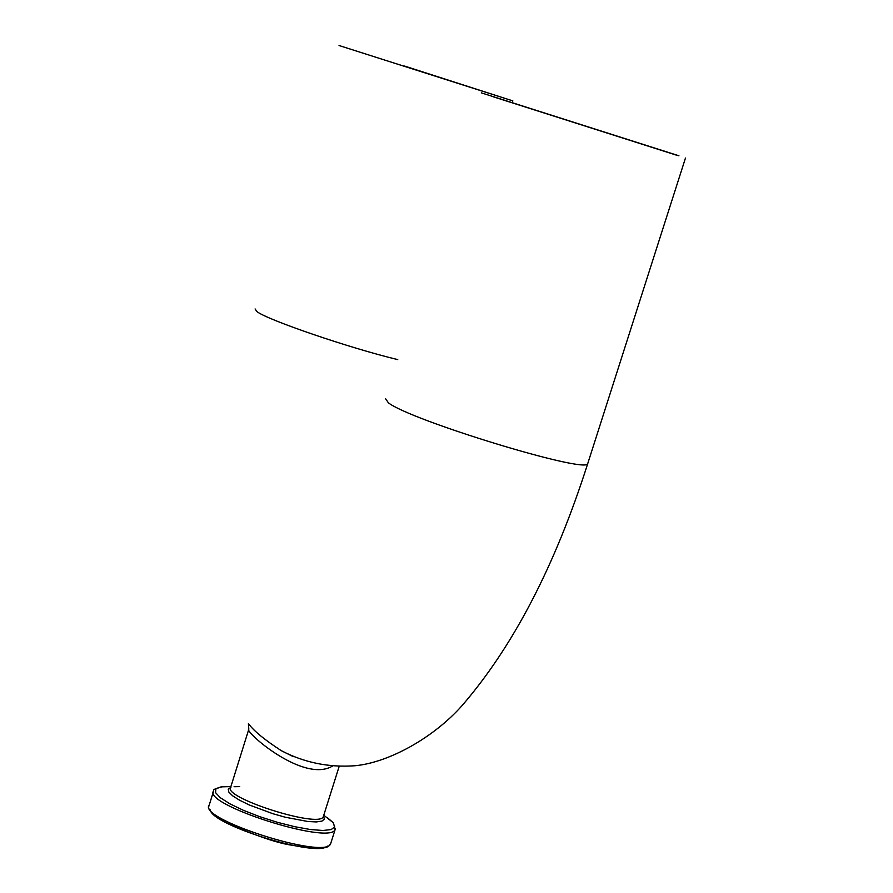 <?xml version="1.0" encoding="UTF-8"?>
<svg xmlns="http://www.w3.org/2000/svg" width="893" height="893" viewBox="0 0 893 893"><rect width="100%" height="100%" fill="white"/><g stroke="black" fill="none" stroke-linecap="round" stroke-linejoin="round"><path stroke-width="1.34" d="M339.061 45.521L512.839 100.876L339.061 45.521M248.41 723.643L248.823 729.179C243.242 730.474 303.107 783.607 332.397 766.116M293.362 756.661L281.128 750.578C264.741 739.873 254.014 731.099 248.946 724.256L248.924 724.234M404.54 66.049L505.215 98.442L404.54 66.049M493.706 96.935L676.637 155.215L493.706 96.935M678.937 155.784L481.338 92.861L678.937 155.784M255.085 308.933L256.894 311.579C267.509 319.995 350.502 348.348 397.753 359.6M210.29 809.918C211.797 825.199 317.45 857.793 327.329 846.062M330.968 842.691L330.589 843.918C325.063 859.792 196.929 818.781 209.219 805.084L213.293 792.002M222.982 786.621C215.682 788.34 212.579 789.725 213.684 790.774C201.483 804.169 329.673 845.202 335.098 829.63L335.478 828.503M323.768 815.22L333.156 822.62L334.708 826.873L331.203 829.575L322.853 830.49L310.317 829.508L294.679 826.684L277.276 822.274L259.651 816.649L243.387 810.308L229.903 803.823L220.37 797.762L215.57 792.649L215.849 788.91L221.129 786.845L230.896 786.599M239.726 786.61L234.078 786.711M230.93 787.291L228.251 789.166L228.831 792.08L232.671 795.842L239.525 800.184L248.957 804.827L272.767 813.679L285.481 817.274L308.096 821.538L316.435 821.928L321.982 821.091L324.393 819.115L323.534 816.146M323.567 815.856L323.277 816.771C319.102 828.481 221.542 797.248 230.718 787.146L248.767 729.369M385.519 398.635L388.377 402.788C410.043 420.156 585.306 473.681 587.683 463.768L587.985 462.82M512.839 100.876L512.336 102.472M327.195 817.519L333.469 822.899L335.098 829.63L330.589 843.918C328.434 845.18 332.017 852.078 290.627 845.024C276.473 842.847 254.818 835.346 225.661 822.509C213.081 815.209 207.477 809.795 208.839 806.245M339.161 766.428L323.422 816.325M685.478 158.039L587.683 463.768C555.055 565.995 513.073 646.733 461.737 705.983C433.328 737.875 388.745 762.589 355.079 765.736C328.791 767.667 304.145 762.611 281.116 750.589"/></g></svg>
